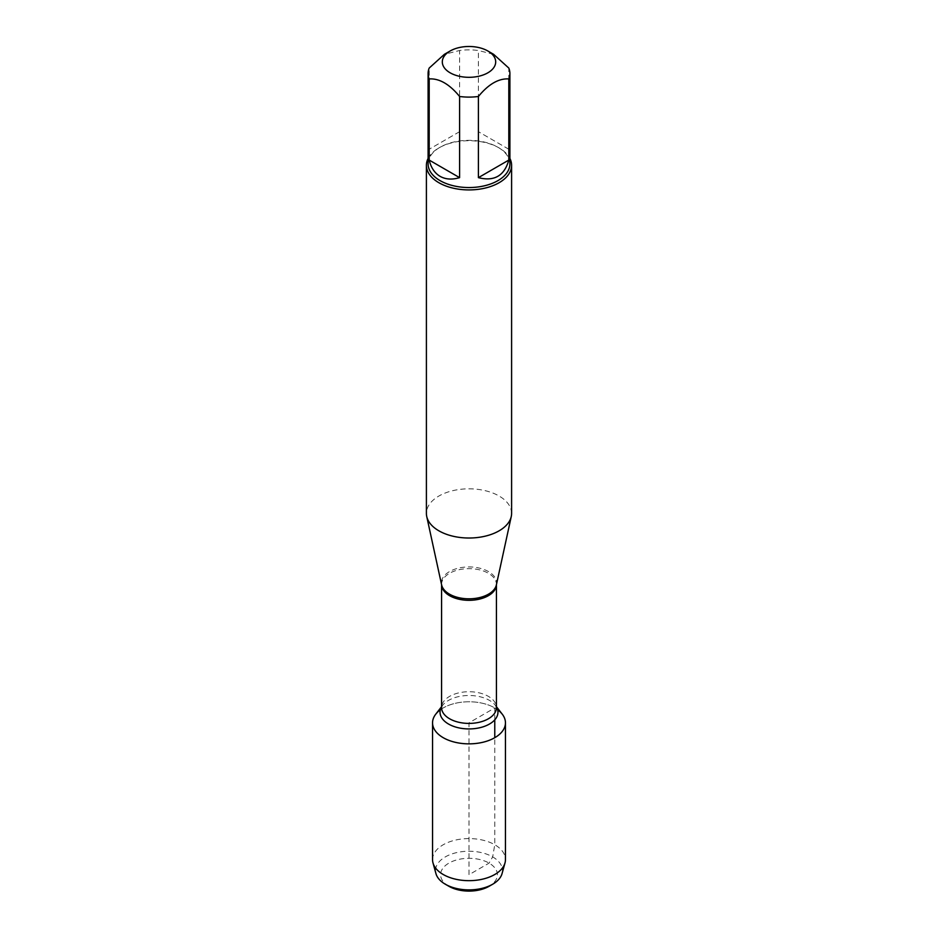 <?xml version="1.0" encoding="UTF-8"?>
<svg xmlns="http://www.w3.org/2000/svg" width="938" height="938" viewBox="0 0 938 938"><rect width="100%" height="100%" fill="white"/><g stroke="black" fill="none" stroke-linecap="round" stroke-linejoin="round"><path stroke-width="0.7" stroke-dasharray="4.69 3.52" d="M511.597 513.414A42.597 24.599 0 0 0 469 488.827A42.597 24.599 0 0 0 426.403 513.414M435.724 714.217A36.453 21.046 180 0 1 494.772 707.932A36.453 21.046 180 0 1 502.276 714.217M428.103 158.44A42.597 24.599 180 0 1 438.878 147.934A42.597 24.599 180 0 1 499.122 147.934L499.122 147.934A42.597 24.599 180 0 1 509.897 158.44M508.806 149.236L478.403 131.683L508.806 149.236L508.806 68.064M478.403 131.683L478.403 50.511A40.897 23.614 0 0 0 459.597 50.511L444.401 54.31M493.599 54.31L478.403 50.511M459.597 131.683L429.194 149.236L459.597 131.683L459.597 50.511M429.194 149.236L429.194 68.064M428.103 163.939A40.897 23.614 180 0 1 440.086 147.243A40.897 23.614 180 0 1 497.914 147.243A40.897 23.614 180 0 1 509.897 163.939M440.344 709.808A36.453 21.046 180 0 1 497.656 709.808M432.547 859.63A36.453 21.046 180 0 1 469 838.584A36.453 21.046 180 0 1 505.453 859.63M502.053 873.595A33.475 19.323 0 0 0 492.673 856.898A33.475 19.323 0 0 0 453.793 853.346A33.475 19.323 0 0 0 435.947 873.595M448.915 886.293A28.398 16.392 180 0 1 448.915 863.112A28.398 16.392 180 0 1 489.085 863.112A28.398 16.392 180 0 1 489.085 886.293M494.772 719.821L494.772 707.932L469 722.811L469 874.708L489.085 863.112L492.673 856.898L494.772 844.751L494.772 737.69M496.39 584.855A27.601 15.934 0 0 0 488.522 571.605A27.601 15.934 0 0 0 456.865 568.557A27.601 15.934 0 0 0 441.61 584.855L441.564 584.48A27.437 15.84 180 0 1 458.506 569.847A27.437 15.84 180 0 1 488.393 573.282A27.437 15.84 180 0 1 496.437 584.48A27.437 15.84 180 0 1 496.425 584.667L496.39 584.855M496.437 706.677L495.428 705.388L496.437 707.569A27.437 15.84 0 0 0 488.393 696.371A27.437 15.84 0 0 0 458.506 692.936A27.437 15.84 0 0 0 441.564 707.569L442.572 705.388A28.949 16.72 180 0 1 489.472 700.393A28.949 16.72 180 0 1 495.428 705.388A28.949 16.72 180 0 1 496.437 706.865M441.564 706.865A28.949 16.72 180 0 1 442.572 705.388L441.564 706.677M440.086 147.243L438.878 147.934M497.914 147.243L499.122 147.934"/><path stroke-width="1.41" d="M426.403 165.323L426.403 513.414A42.597 24.599 0 0 0 426.731 516.486A42.597 24.599 0 0 0 438.878 530.814A42.597 24.599 0 0 0 482.812 536.688A42.597 24.599 0 0 0 511.269 516.486A42.597 24.599 0 0 0 511.597 513.414L511.597 165.323A42.597 24.599 180 0 1 485.298 188.046A42.597 24.599 180 0 1 438.878 182.722A42.597 24.599 180 0 1 426.403 165.323A42.597 24.599 180 0 1 428.103 158.44M496.437 706.677L502.276 714.217A36.453 21.046 180 0 1 469 743.857A36.453 21.046 180 0 1 435.724 714.217L441.564 706.677M509.897 158.44A42.597 24.599 180 0 1 511.597 165.323M450.123 72.801A26.698 15.418 0 0 0 487.877 72.801A26.698 15.418 0 0 0 487.877 51.004A26.698 15.418 0 0 0 475.132 46.9A26.698 15.418 0 0 0 450.123 51.004A26.698 15.418 0 0 0 450.123 72.801M478.403 177.645C494.244 181.679 504.374 175.828 508.806 160.081L478.403 177.645L478.403 96.473C488.534 84.15 498.664 78.3 508.806 78.921A40.897 23.614 0 0 0 509.897 73.492A40.897 23.614 0 0 0 508.806 68.064L493.599 54.31L487.877 51.004M508.806 160.081L508.806 78.921M450.123 51.004L444.401 54.31L429.194 68.064A40.897 23.614 0 0 0 428.103 73.492A40.897 23.614 0 0 0 429.194 78.921C439.324 78.3 449.466 84.15 459.597 96.473A40.897 23.614 0 0 0 478.403 96.473M429.194 160.081C431.023 167.703 434.646 173.12 440.086 176.344C445.585 179.439 452.093 179.873 459.597 177.645L429.194 160.081L429.194 78.921M459.597 177.645L459.597 96.473M509.897 73.492L509.897 163.939A40.897 23.614 180 0 1 484.653 185.747A40.897 23.614 180 0 1 440.086 180.635A40.897 23.614 180 0 1 428.103 163.939L428.103 73.492M497.656 709.808A36.453 21.046 180 0 1 505.453 722.811A36.453 21.046 180 0 1 482.953 742.251A36.453 21.046 180 0 1 443.228 737.69A36.453 21.046 180 0 1 432.547 722.811A36.453 21.046 180 0 1 440.344 709.808M505.453 722.811L505.453 859.63A36.453 21.046 180 0 1 504.996 862.937A36.453 21.046 180 0 1 480.256 879.645A36.453 21.046 180 0 1 443.228 874.509A36.453 21.046 180 0 1 433.004 862.937A36.453 21.046 180 0 1 432.547 859.63L432.547 722.811M433.004 862.937L435.947 873.595A33.475 19.323 0 0 0 445.327 884.229A33.475 19.323 0 0 0 492.673 884.229A33.475 19.323 0 0 0 502.053 873.595L504.996 862.937M445.327 884.229L448.915 886.293L445.327 884.229M492.673 884.229L489.085 886.293A28.398 16.392 180 0 1 448.915 886.293M494.772 737.69L494.772 719.821M426.731 516.486L441.61 584.855A27.601 15.934 0 0 0 449.478 594.141A27.601 15.934 0 0 0 477.946 597.952A27.601 15.934 0 0 0 496.39 584.855L511.269 516.486M496.425 584.667A27.437 15.84 180 0 1 469 600.32A27.437 15.84 180 0 1 441.575 584.667L441.564 707.569A27.437 15.84 0 0 0 469 723.409A27.437 15.84 0 0 0 496.437 707.569L496.437 584.667M496.437 706.865A28.949 16.72 180 0 1 469 728.932A28.949 16.72 180 0 1 441.564 706.865"/></g></svg>
